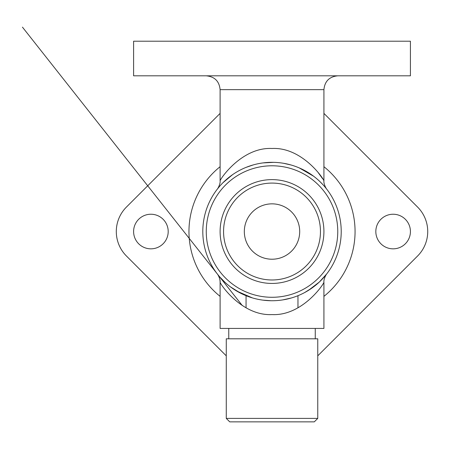 <?xml version="1.0" encoding="UTF-8"?>
<svg xmlns="http://www.w3.org/2000/svg" width="449" height="449" viewBox="0 0 449 449"><rect width="100%" height="100%" fill="white"/><g stroke="black" fill="none" stroke-linecap="round" stroke-linejoin="round"><path stroke-width="0.67" d="M318.088 172.45L322.668 178.809M323.751 180.526L323.92 180.795C323.51 178.461 301.807 146.963 272.015 148.484C242.213 146.98 220.538 178.421 220.1 180.812C220.611 183.579 217.793 188.827 217.282 189.181M262.996 162.914L273.458 162.342M217.372 189.063L219.572 186.374M222.979 182.692L232.599 174.644M246.03 167.387L253.309 164.901M283.746 163.329L290.969 164.974M299.247 167.909L313.604 176.221M320.148 181.806L322.954 184.685M326.271 188.574L326.749 189.186M326.704 189.124L325.783 187.968M321.31 182.956L320.648 182.294M306.336 171.439L305.528 170.979M272.015 162.325A69.208 69.208 0 0 0 202.808 232.245A69.208 69.208 0 0 0 272.369 300.74A69.208 69.208 0 0 0 341.218 231.532A69.208 69.208 0 0 0 272.015 162.325M217.305 273.918L218.843 275.832M230.393 286.827L240.737 293.27M308.345 290.436L319.323 282.045M325.794 275.091L326.782 273.839M326.715 273.924L319.346 282.023M312.83 287.422L304.647 292.563M291.491 297.945L282.724 299.91M271.106 300.735L262.996 300.151M252.377 297.9L236.707 291.059M225.067 282.382L220.145 277.347M218.747 275.72L217.333 273.957M217.226 273.817A13.84 13.84 0 0 1 220.105 282.275C220.521 284.61 242.219 316.102 272.015 314.581C301.812 316.102 323.505 284.61 323.92 282.269C323.499 279.862 325.62 275.17 326.704 273.941L326.799 273.817M323.92 282.269L323.92 328.427L220.105 328.427L220.105 282.269C220.566 279.34 217.793 274.244 217.338 273.963L217.759 274.507M272.015 75.819L410.425 75.819L410.425 41.213L133.6 41.213L133.6 75.819L272.015 75.819M226.268 355.838L126.433 256.003A34.601 34.601 0 0 1 126.433 207.068L220.105 113.389M323.92 113.389L417.592 207.068A34.601 34.601 0 0 1 417.592 256.003L317.763 355.838M168.201 231.532A17.303 17.303 0 0 1 142.249 246.518A17.303 17.303 0 0 1 142.249 216.553A17.303 17.303 0 0 1 168.201 231.532M410.425 231.532A17.303 17.303 0 0 1 384.473 246.518A17.303 17.303 0 0 1 384.473 216.553A17.303 17.303 0 0 1 410.425 231.532M272.015 283.437A51.904 51.904 0 0 0 316.966 205.58A51.904 51.904 0 0 0 227.059 205.58A51.904 51.904 0 0 0 272.015 283.437M272.015 279.98A48.447 48.447 0 0 1 230.056 207.309A48.447 48.447 0 0 1 313.969 207.309A48.447 48.447 0 0 1 272.015 279.98M272.015 259.219A27.681 27.681 0 0 1 248.039 217.692A27.681 27.681 0 0 1 295.986 217.692A27.681 27.681 0 0 1 272.015 259.219M272.015 165.788A65.745 65.745 0 0 1 337.76 231.532A65.745 65.745 0 0 1 272.015 297.283A65.745 65.745 0 0 1 206.265 231.532A65.745 65.745 0 0 1 272.015 165.788M297.968 295.689L297.968 307.801M226.268 418.395L229.725 421.852L314.3 421.852L317.763 418.395L317.763 338.804L226.268 338.804L226.268 418.395L317.763 418.395M220.105 180.812L220.105 89.66L323.92 89.66C324.739 81.252 329.353 76.639 337.76 75.819M323.92 296.362A83.048 83.048 0 0 0 323.92 166.702M220.105 166.702A83.048 83.048 0 0 0 220.105 296.362M323.92 89.66L323.92 180.795C323.516 183.22 325.587 187.845 326.743 189.175L326.664 189.068M326.496 188.855L326.799 189.248M246.041 167.387L247.854 166.68M217.714 274.446L22.45 27.148L217.395 274.042M218.006 274.81L242.297 305.567L218.124 274.962M220.105 89.66C219.286 81.252 214.673 76.639 206.265 75.819M246.058 295.689L246.058 307.806M315.265 338.804L315.265 328.427M228.76 338.804L228.76 328.427"/></g></svg>
